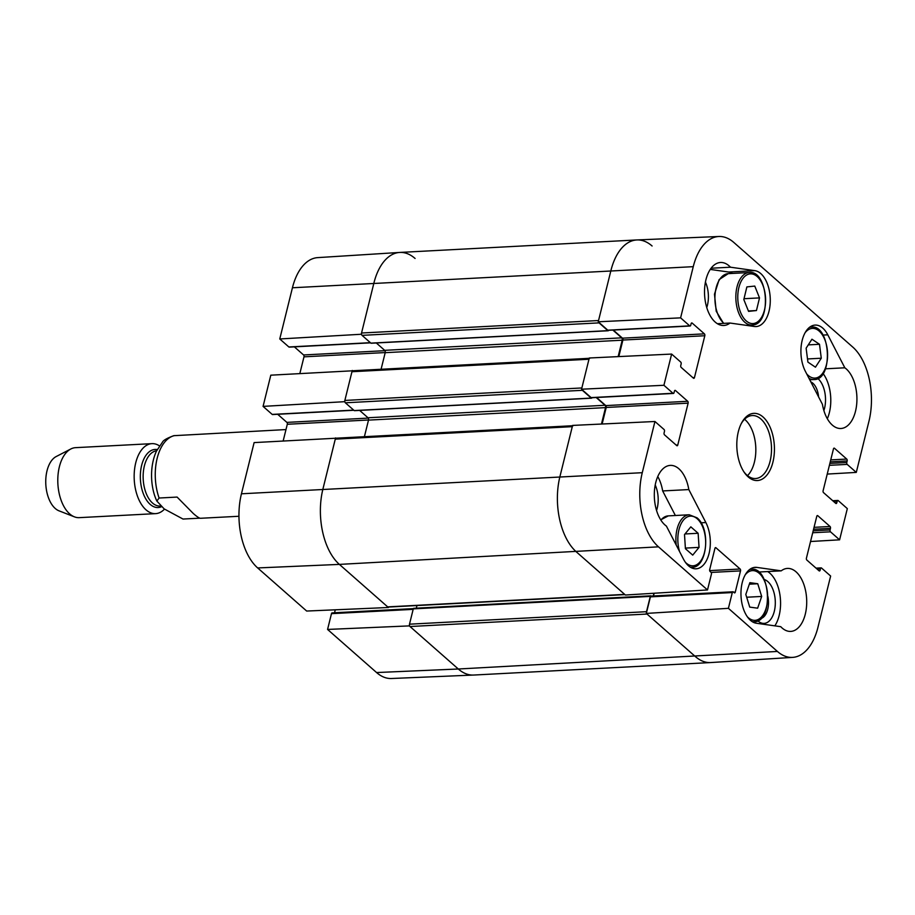<?xml version="1.0" encoding="UTF-8"?>
<svg xmlns="http://www.w3.org/2000/svg" width="915" height="915" viewBox="0 0 915 915"><rect width="100%" height="100%" fill="white"/><g stroke="black" fill="none" stroke-linecap="round" stroke-linejoin="round"><path stroke-width="1.37" d="M767.891 596.5A17.225 9.607 -93 0 1 760.8 618.551M810.839 381.91A17.225 9.607 -93 0 1 818.593 396.904M774.845 625.849A31.533 17.591 87 0 0 780.095 595.974A31.533 17.591 87 0 0 767.685 571.566M757.769 620.747A22.132 12.341 87 0 0 758.055 621.011A22.132 12.341 87 0 0 774.925 608.166A22.132 12.341 87 0 0 764.139 579.47M675.362 515.5L662.666 490.943A31.533 17.591 87 0 0 657.771 476.532M656.558 510.478A22.132 12.341 87 0 0 655.22 484.996M732.515 273.413A28.033 15.635 87 0 0 728.683 272.03L710.246 269.422M706.769 307.566A22.132 12.341 87 0 0 705.431 282.094M827.32 418.738A31.533 17.591 87 0 0 823.054 373.503M823.889 410.583A22.132 12.341 87 0 0 817.804 378.467M608.544 330.143A1.407 0.778 -93 0 1 608.178 330.326A1.407 0.778 -93 0 1 607.789 330.178L598.238 321.783L680.6 317.86L693.261 266.665A55.209 30.79 -93 0 1 718.927 236.493A55.209 30.79 -93 0 1 733.819 242.452L852.746 347.06A55.209 30.79 -93 0 1 868.964 421.209L856.291 472.403L827.229 474.073M651.251 596.088L651.068 595.939A1.052 0.583 87 0 0 650.302 596.397L646.516 611.689L409.497 624.179A1.75 0.972 87 0 0 410.012 626.523L647.031 614.045L695.32 656.524A56.067 31.27 87 0 0 710.806 662.552L792.664 657.382A55.209 30.79 -93 0 1 777.418 651.446L728.409 608.326L646.31 613.416L695.32 656.524A56.067 31.27 87 0 0 710.623 662.563L473.615 675.053A56.067 31.27 87 0 1 458.301 669.002L409.291 625.894L327.57 629.44L376.58 672.548A55.209 30.79 87 0 0 391.483 678.507L473.432 675.053A56.067 31.27 -93 0 1 458.301 669.002L376.58 672.548M646.31 613.416L650.405 596.866A1.407 0.778 -93 0 1 651.045 596.1L732.961 591.788A1.407 0.778 87 0 0 732.309 592.554L728.409 608.326M653.47 595.974L654.145 593.252M336.56 438.376A1.75 0.972 87 0 0 336.079 438.194A1.75 0.972 87 0 0 335.267 439.143L572.287 426.665L559.923 476.612A56.067 31.27 87 0 0 576.393 551.917L625.402 595.024L707.501 589.946L658.491 546.838A55.209 30.79 -93 0 1 642.273 472.689L654.946 421.495L572.596 425.418L559.923 476.612A56.067 31.27 87 0 0 576.393 551.917L624.682 594.395L387.674 606.874A1.75 0.972 87 0 0 388.154 607.068L624.911 594.601M602.127 424.011L606.21 407.472A1.407 0.778 87 0 0 605.799 405.597L596.591 397.487M591.856 397.568A1.407 0.778 -93 0 1 591.49 397.762A1.407 0.778 -93 0 1 591.101 397.602L581.551 389.207L663.913 385.284L671.633 354.071L589.283 357.994L581.551 389.207M618.814 356.587L622.898 340.048A1.407 0.778 87 0 0 622.486 338.173L613.279 330.063M718.927 236.493L636.977 239.947A56.067 31.27 87 0 0 610.911 270.588L598.238 321.783M730.021 323.041A31.533 17.591 -93 0 1 723.822 325.477A31.533 17.591 -93 0 1 704.596 294.904A31.533 17.591 -93 0 1 720.505 262.491A31.533 17.591 -93 0 1 730.479 267.203L754.829 270.646A28.033 15.635 -93 0 1 770.27 299.262A28.033 15.635 -93 0 1 756.076 326.563A28.033 15.635 -93 0 1 754.372 326.483L730.021 323.041L717.406 323.716M730.479 267.203L711.092 268.232M688.812 489.571L705.854 522.545A28.033 15.635 -93 0 1 709.377 552.111A28.033 15.635 -93 0 1 696.132 568.798A28.033 15.635 -93 0 1 683.448 559.065L666.406 526.102A31.533 17.591 -93 0 1 654.419 491.321A31.533 17.591 -93 0 1 670.295 465.392A31.533 17.591 -93 0 1 688.812 489.571L662.666 490.943M781.216 570.846A31.533 17.591 -93 0 1 787.415 568.421A31.533 17.591 -93 0 1 806.641 598.982A31.533 17.591 -93 0 1 790.732 631.407A31.533 17.591 -93 0 1 780.758 626.683L756.408 623.252A28.033 15.635 -93 0 1 740.967 594.624A28.033 15.635 -93 0 1 755.161 567.334A28.033 15.635 -93 0 1 756.865 567.403L781.216 570.846L758.638 572.035M844.831 367.796A31.533 17.591 -93 0 1 856.817 402.566A31.533 17.591 -93 0 1 840.942 428.495A31.533 17.591 -93 0 1 822.425 404.327L805.383 371.353A28.033 15.635 -93 0 1 801.86 341.787A28.033 15.635 -93 0 1 815.105 325.088A28.033 15.635 -93 0 1 827.789 334.821L844.831 367.796L825.444 368.814M741.287 423.565A31.533 17.591 -93 0 1 752.221 415.547A31.533 17.591 -93 0 1 771.437 446.108A31.533 17.591 -93 0 1 755.538 478.534A31.533 17.591 -93 0 1 746.926 475.137A31.533 17.591 -93 0 1 743.815 471.705M748.207 476.909A33.638 18.758 87 0 0 771.986 465.403A33.638 18.758 87 0 0 766.679 421.094A33.638 18.758 87 0 0 741.722 422.73A33.638 18.758 87 0 0 744.341 472.495A33.638 18.758 87 0 0 748.207 476.909M747.521 475.628A31.533 17.591 87 0 0 755.756 446.943A31.533 17.591 87 0 0 744.547 419.264M792.664 657.382A55.209 30.79 -93 0 0 817.976 627.232L830.637 576.038L821.533 568.032A1.407 0.778 87 0 0 821.155 567.872A1.407 0.778 87 0 0 820.503 568.638L820.115 570.205A1.407 0.778 -93 0 1 819.474 570.971A1.407 0.778 -93 0 1 819.085 570.823L806.836 560.037A1.407 0.778 -93 0 1 806.424 558.161L816.775 516.323A1.407 0.778 -93 0 1 817.427 515.557A1.407 0.778 -93 0 1 817.804 515.717L830.054 526.491A1.407 0.778 -93 0 1 830.465 528.378L830.088 529.934A1.407 0.778 87 0 0 830.5 531.821L839.604 539.827L810.541 541.508M832.742 500.722L837.843 500.448A1.407 0.778 87 0 1 838.22 500.597L847.324 508.614L839.604 539.827M837.843 500.448A1.407 0.778 87 0 0 837.191 501.214L836.802 502.781A1.407 0.778 -93 0 1 836.161 503.536A1.407 0.778 -93 0 1 835.772 503.387L823.523 492.613A1.407 0.778 -93 0 1 823.111 490.726L833.462 448.899A1.407 0.778 -93 0 1 834.114 448.133A1.407 0.778 -93 0 1 834.491 448.281L846.741 459.067A1.407 0.778 -93 0 1 847.153 460.943L846.775 462.51A1.407 0.778 87 0 0 847.187 464.385L856.291 472.403M680.6 317.86L689.704 325.866A1.407 0.778 87 0 0 690.082 326.015A1.407 0.778 87 0 0 690.733 325.248L691.122 323.693A1.407 0.778 -93 0 1 691.763 322.926A1.407 0.778 -93 0 1 692.152 323.075L704.401 333.849A1.407 0.778 -93 0 1 704.813 335.736L694.462 377.563A1.407 0.778 -93 0 1 693.81 378.33A1.407 0.778 -93 0 1 693.433 378.181L681.172 367.407A1.407 0.778 -93 0 1 680.76 365.52L681.149 363.964A1.407 0.778 87 0 0 680.737 362.077L671.633 354.071M663.913 385.284L673.017 393.29A1.407 0.778 87 0 0 673.394 393.45A1.407 0.778 87 0 0 674.046 392.684L674.435 391.117A1.407 0.778 -93 0 1 675.076 390.35A1.407 0.778 -93 0 1 675.464 390.499L687.714 401.285A1.407 0.778 -93 0 1 688.126 403.16L677.775 444.999A1.407 0.778 -93 0 1 677.123 445.765A1.407 0.778 -93 0 1 676.745 445.605L664.496 434.831A1.407 0.778 -93 0 1 664.084 432.944L664.462 431.388A1.407 0.778 87 0 0 664.05 429.501L654.946 421.495M707.501 589.946L711.413 574.174A1.407 0.778 87 0 0 711.001 572.287L710.097 571.498A1.407 0.778 -93 0 1 709.685 569.61L714.935 548.382A1.407 0.778 -93 0 1 715.587 547.616A1.407 0.778 -93 0 1 715.965 547.776L740.109 569.004A1.407 0.778 -93 0 1 740.521 570.891L735.271 592.119A1.407 0.778 -93 0 1 734.619 592.886A1.407 0.778 -93 0 1 734.242 592.737L733.338 591.936A1.407 0.778 87 0 0 732.961 591.788M815.448 367.19L807.911 362.111L806.126 348.18L811.948 339.213L819.497 344.292L821.281 358.223L815.448 367.19M821.281 358.223L807.499 358.954M819.497 344.292L808.265 344.886M759.507 297.901L756.453 310.54L748.562 311.375L743.815 299.548L746.869 286.91L754.772 286.075L759.507 297.901L744.021 298.713M756.453 310.54L748.401 310.963M685.415 548.691L684.512 534.589L690.825 526.846L698.134 533.273L699.049 547.376L692.724 555.13L685.415 548.691M699.049 547.376L685.381 548.096M698.134 533.273L685.026 533.971M757.643 608.189L749.74 607.114L745.817 594.43L749.854 582.672L757.757 583.747L761.68 596.443L757.643 608.189M761.68 596.443L746.686 597.232M757.757 583.747L749.328 584.193M335.942 438.216L254.118 442.597L241.446 493.791A55.209 30.79 87 0 0 257.664 567.941L306.674 611.048L388.395 607.503L339.385 564.395A56.067 31.27 -93 0 1 322.915 489.09L335.588 437.896M409.451 625.265L409.291 625.894M289.62 346.934A1.407 0.778 -93 0 1 289.254 347.128A1.407 0.778 -93 0 1 288.865 346.968L279.761 338.962L361.231 334.261L373.903 283.067A56.067 31.27 -93 0 1 399.592 252.448A56.067 31.27 -93 0 1 415.09 258.476M352.63 370.792L270.806 375.173L263.074 406.386L344.543 401.685L352.264 370.472M283.17 440.927L287.299 424.274A1.407 0.778 87 0 0 286.887 422.387L277.668 414.278M272.933 414.358A1.407 0.778 -93 0 1 272.567 414.552A1.407 0.778 -93 0 1 272.19 414.404L263.074 406.386M299.857 373.492L303.986 356.839A1.407 0.778 87 0 0 303.574 354.963L294.356 346.854M399.592 252.448L317.734 257.618A55.209 30.79 87 0 0 292.434 287.767L279.761 338.962M327.57 629.44L331.482 613.656A1.407 0.778 -93 0 1 332.122 612.89L413.386 608.612M334.547 612.764L335.279 609.813M652.098 245.998A56.067 31.27 87 0 0 636.794 239.947L399.775 252.437A56.067 31.27 87 0 0 373.903 283.067L361.539 333.014A1.75 0.972 87 0 0 362.054 335.359L599.062 322.881A1.75 0.972 -93 0 1 598.604 322.091M636.794 239.947A56.067 31.27 87 0 0 610.911 270.588L598.547 320.536L361.539 333.014M599.062 322.881L607.892 330.647A1.052 0.583 87 0 0 608.635 330.304M612.867 330.086L621.697 337.841A1.75 0.972 -93 0 1 622.211 340.197L618.14 356.621M353.247 370.952A1.75 0.972 87 0 0 352.767 370.758A1.75 0.972 87 0 0 351.955 371.719L588.974 359.24A1.75 0.972 -93 0 1 589.786 358.28M588.974 359.24L581.86 387.96L344.852 400.438A1.75 0.972 87 0 0 345.367 402.794L582.375 390.316A1.75 0.972 -93 0 1 581.917 389.527M582.375 390.316L591.204 398.082A1.052 0.583 87 0 0 591.948 397.739M596.18 397.51L605.009 405.276A1.75 0.972 -93 0 1 605.524 407.621L601.464 424.045M572.287 426.665A1.75 0.972 -93 0 1 573.099 425.715M653.928 593.263L653.253 595.985M646.459 612.787A1.75 0.972 -93 0 1 646.516 611.689M351.955 371.719L344.852 400.438M335.267 439.143L322.915 489.09A56.067 31.27 87 0 0 339.385 564.395L387.674 606.874M409.497 624.179L413.283 608.875A1.052 0.583 -93 0 1 414.06 608.418M381.086 369.271L385.192 352.675A1.75 0.972 87 0 0 384.677 350.331L376.317 342.976M371.444 343.102A1.052 0.583 -93 0 1 370.884 343.125L362.054 335.359M364.399 436.695L368.505 420.111A1.75 0.972 87 0 0 367.99 417.755L359.629 410.4M354.757 410.526A1.052 0.583 -93 0 1 354.197 410.56L345.367 402.794M416.314 608.166L416.966 605.547M410.012 626.523L458.301 669.002L777.418 651.446M285.983 429.57L173.747 435.689C167.022 438.182 163.27 440.344 162.481 442.151L156.419 451.187C148.996 467.428 150.826 488.736 156.877 501.088L159.096 498.023L177.098 497.074L193.317 513.521C196.965 516.723 199.379 518.313 200.545 518.279L238.952 516.266M199.836 518.165L183 519.045L164.174 508.9L156.877 501.088M159.45 445.868A35.044 19.547 87 0 0 151.913 443.649L75.545 447.664A35.044 19.547 87 0 0 70.821 448.979L56.181 456.551A28.033 15.635 87 0 0 45.75 480.798A28.033 15.635 87 0 0 55.243 508.477A28.033 15.635 87 0 0 59.04 510.844L74.401 516.838A35.044 19.547 87 0 0 79.228 517.65L155.596 513.635A35.044 19.547 87 0 0 164.46 509.152M70.821 448.979A35.044 19.547 87 0 0 57.794 479.277A35.044 19.547 87 0 0 69.666 513.875A35.044 19.547 87 0 0 74.401 516.838M151.913 443.649A35.044 19.547 87 0 0 134.391 470.985A35.044 19.547 87 0 0 146.034 509.849A35.044 19.547 87 0 0 155.596 513.635M754.829 270.646L728.683 272.03M705.854 522.545L701.016 522.797M756.865 567.403L753.48 567.586M827.789 334.821L822.951 335.073M817.061 515.751L817.804 515.717M814.053 527.337L830.054 526.491M813.572 529.259L830.465 528.378M813.195 530.826L830.088 529.934M812.714 532.747L830.5 531.821M816.832 568.833L820.503 568.638M818.49 570.285L820.115 570.205M606.21 407.472L688.126 403.16M605.799 405.597L687.714 401.285M676.139 445.079L677.775 444.999M591.101 397.602L673.017 393.29M674.71 390.545L675.464 390.499M833.748 448.327L834.491 448.281M830.74 459.902L846.741 459.067M830.26 461.835L847.153 460.943M829.871 463.39L846.775 462.51M829.402 465.323L847.187 464.385M833.519 501.409L837.191 501.214M835.178 502.861L836.802 502.781M622.898 340.048L704.813 335.736M622.486 338.173L704.401 333.849M692.827 377.655L694.462 377.563M607.789 330.178L689.704 325.866M691.397 323.121L692.152 323.075M715.221 547.811L715.965 547.776M709.663 570.617L740.109 569.004M711.138 572.435L740.521 570.891M733.636 592.199L735.271 592.119M650.405 596.866L732.309 592.554M292.434 287.767L693.261 266.665M241.446 493.791L642.273 472.689M257.664 567.941L339.385 564.395L658.491 546.838M805.12 332.694A24.877 13.874 -93 0 1 823.477 336.754A24.877 13.874 -93 0 1 824.735 369.603A24.877 13.874 -93 0 1 806.687 373.88M808.986 378.33A26.283 14.663 87 0 0 813.904 379.553C833.702 380.32 830.751 324.207 811.136 327.055A26.283 14.663 87 0 0 809.546 327.296M753.411 323.533A24.877 13.874 -93 0 1 738.874 287.573A24.877 13.874 -93 0 1 762.801 285.057A24.877 13.874 -93 0 1 753.411 323.533M746.183 325.328L752.393 324.985C771.848 324.768 768.463 269.685 749.156 272.533A26.283 14.663 87 0 0 735.9 299.548A26.283 14.663 87 0 0 751.913 325.031A26.283 14.663 87 0 0 752.347 324.997M723.914 323.372A26.283 14.663 -93 0 1 715.084 294.23A26.283 14.663 -93 0 1 728.237 273.642L749.156 272.533M679.571 551.562A24.877 13.874 -93 0 1 681.423 523.128A24.877 13.874 -93 0 1 697.23 518.794A24.877 13.874 -93 0 1 704.344 552.969A24.877 13.874 -93 0 1 685.392 562.29M690.368 567.197A26.283 14.663 87 0 0 691.969 567.266C707.192 568.146 711.035 528.596 697.001 517.799L689.201 514.779A26.283 14.663 87 0 0 676.242 545.134M660.882 520.097A26.283 14.663 -93 0 1 668.293 515.877L689.201 514.779M745.165 574.929A24.877 13.874 -93 0 1 763.362 578.68A24.877 13.874 -93 0 1 765.066 611.186A24.877 13.874 -93 0 1 747.372 616.813M752.347 621.72A26.283 14.663 87 0 0 753.949 621.788C773.758 622.555 770.796 566.442 751.192 569.29A26.283 14.663 87 0 0 749.602 569.542M368.528 419.996L287.299 424.274M368.265 418.098L286.887 422.387M353.682 410.103L272.19 414.404M385.215 352.561L303.986 356.839M384.952 350.674L303.574 354.963M370.369 342.679L288.865 346.968M413.168 609.356L331.482 613.656M413.283 608.875L650.302 596.397M385.192 352.675L622.211 340.197M384.677 350.331L621.697 337.841M370.884 343.125L607.892 330.647M368.505 420.111L605.524 407.621M367.99 417.755L605.009 405.276M354.197 410.56L591.204 398.082M174.548 435.597A42.056 23.458 87 0 0 159.096 498.023M157.22 449.585A29.086 16.218 87 0 0 140.727 470.287A29.086 16.218 87 0 0 150.197 504.394A29.086 16.218 87 0 0 161.658 506.635M156.614 450.786A27.679 15.441 87 0 0 143.278 472.826A27.679 15.441 87 0 0 152.519 503.044A27.679 15.441 87 0 0 160.079 506.029L160.96 505.984M816.054 568.146L821.155 567.872M591.49 397.762L673.394 393.45M608.178 330.326L690.082 326.015M811.136 327.055L809.764 327.124M813.904 379.553L809.729 379.771M723.548 323.384L716.205 311.214L714.489 294.184L719.133 279.613L728.237 273.642M691.969 567.266L690.596 567.334M660.721 519.857L668.293 515.877M751.192 569.29L749.82 569.37M753.949 621.788L752.587 621.857M353.865 410.275L272.567 414.552M370.552 342.839L289.254 347.128M589.203 358.314L352.767 370.758M572.515 425.738L336.079 438.194M608.178 330.761L371.17 343.239M591.49 398.197L354.482 410.675M413.774 608.303L650.782 595.825"/></g></svg>
